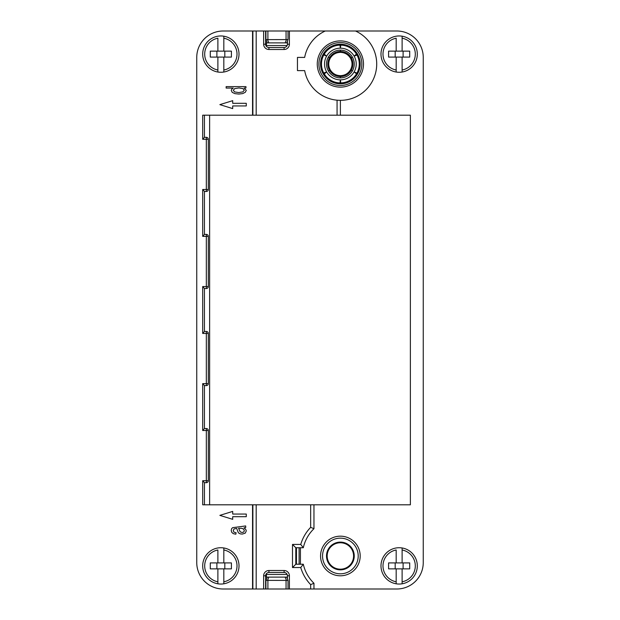 <?xml version="1.0" encoding="UTF-8"?>
<svg xmlns="http://www.w3.org/2000/svg" width="620" height="620" viewBox="0 0 620 620"><rect width="100%" height="100%" fill="white"/><g stroke="black" fill="none" stroke-linecap="round" stroke-linejoin="round"><path stroke-width="0.93" d="M204.437 115.196L204.437 137.315L202.694 139.299L202.694 115.196L410.37 115.196L410.37 504.804L202.694 504.804L202.694 480.702L204.437 482.686L204.437 504.804M204.437 137.315L206.321 137.315A1.984 1.984 0 0 1 208.304 139.299L208.304 189.488A1.984 1.984 0 0 1 206.321 191.464L204.437 191.464L204.437 234.391L206.321 234.391A1.984 1.984 0 0 1 208.304 236.367L208.304 286.556A1.984 1.984 0 0 1 206.321 288.54L204.437 288.54L204.437 331.46L206.321 331.46A1.984 1.984 0 0 1 208.304 333.444L208.304 383.633A1.984 1.984 0 0 1 206.321 385.609L204.437 385.609L204.437 428.536L206.321 428.536A1.984 1.984 0 0 1 208.304 430.512L208.304 480.702A1.984 1.984 0 0 1 206.321 482.686L204.437 482.686M209.63 504.804L209.63 115.196M252.549 504.804L252.549 589L223.161 589A26.412 26.412 0 0 1 196.749 562.588L196.749 57.412A26.412 26.412 0 0 1 223.161 31L252.549 31L252.549 115.196M238.963 533.223L240.413 533.898L238.963 533.223A3.177 3.177 0 0 1 238.119 532.216L236.685 528.387L233.988 528.953L233.252 530.658L233.949 532.146L236.112 532.743L235.863 534.184L233.368 533.688L231.857 532.479L231.229 530.557L231.57 528.751L232.601 527.674L245.667 525.938L245.753 527.457L244.001 527.853L245.714 529.317L246.279 530.898L245.256 533.138L242.343 534.068L240.413 533.898M206.321 191.464L206.321 139.299L202.694 139.299M204.437 234.391L202.694 236.367L202.694 189.488L204.437 191.464M208.304 236.367L202.694 236.367M208.304 286.556L206.321 286.556L206.321 234.391M206.321 288.54L206.321 286.556L202.694 286.556L204.437 288.54M204.437 331.46L202.694 333.444L202.694 286.556M208.304 333.444L202.694 333.444M208.304 383.633L206.321 383.633L206.321 331.46M206.321 385.609L206.321 383.633L202.694 383.633L204.437 385.609M204.437 428.536L202.694 430.512L202.694 383.633M208.304 430.512L202.694 430.512M208.304 480.702L206.321 480.702L206.321 428.536M206.321 482.686L206.321 480.702L202.694 480.702M208.304 189.488L202.694 189.488M208.304 139.299L206.321 139.299L206.321 137.315M287.417 41.153L287.417 44.206A3.301 3.301 0 0 1 284.115 47.508L268.925 47.508A3.301 3.301 0 0 1 265.624 44.206L265.624 31L288.037 31L288.037 39.579L286.719 42.889L287.417 42.889M265.624 42.889L268.817 42.889L267.507 39.626L288.037 39.579M265.624 31L252.549 31M263.639 31L263.639 44.206A5.286 5.286 0 0 0 268.925 49.492L284.115 49.492A5.286 5.286 0 0 0 289.401 44.206L289.401 31L288.037 31M289.401 31L396.839 31A26.412 26.412 0 0 1 423.251 57.412L423.251 562.588A26.412 26.412 0 0 1 396.839 589L289.401 589L289.401 575.794A5.286 5.286 0 0 0 284.115 570.509L268.925 570.509A5.286 5.286 0 0 0 263.639 575.794L263.639 589L252.883 589L252.883 504.804M196.749 516.832L196.749 514.639M196.749 522.288L196.749 520.676M368.365 589L370.558 589M374.426 589L376.03 589M288.037 589L288.037 580.421L267.507 580.374L268.817 577.111L267.243 577.111L265.918 580.413L265.918 589L289.401 589M267.507 580.374L265.918 580.421L265.624 589L265.624 575.794A3.301 3.301 0 0 1 268.925 572.493L284.115 572.493A3.301 3.301 0 0 1 287.417 575.794L287.417 578.847L286.719 577.111L285.146 577.111L286.456 580.374M287.417 577.111L265.624 577.111M423.251 103.168L423.251 105.361M423.251 97.712L423.251 99.324M300.421 547.731L300.421 564.239M313.96 504.804L313.96 528.705L310.659 527.341L310.659 504.804M310.659 527.341A41.269 41.269 0 0 0 300.754 544.43L303.312 547.731L295.802 547.731L295.802 564.239L303.312 564.239A37.967 37.967 0 0 0 313.96 583.257L310.659 584.621A41.269 41.269 0 0 1 300.754 567.54L303.312 564.239A37.967 37.967 0 0 0 313.96 583.257L313.96 589M313.96 528.705A37.967 37.967 0 0 0 303.312 547.731M263.639 589L265.624 589M288.037 580.421L286.719 577.111M266.414 573.647L266.414 577.111M287.137 574.469L266.414 574.469M299.103 547.731L299.103 564.239M300.754 567.54L292.501 567.54L292.501 544.43L295.802 547.731M292.501 567.54L295.802 564.239M286.456 39.626L285.146 42.889L286.719 42.889L287.967 39.765M286.719 42.889L267.243 42.889L265.918 39.579L267.507 39.626M265.918 39.579L265.918 31M252.883 115.196L252.883 31M355.508 31A36.316 36.316 0 0 1 340.38 100.339A36.316 36.316 0 0 1 304.66 70.618L297.453 70.618L297.453 57.412L304.66 57.412A36.316 36.316 0 0 1 325.244 31M363.49 64.015A23.111 23.111 0 0 0 340.38 40.904A23.111 23.111 0 0 0 317.262 64.015A23.111 23.111 0 0 0 340.38 87.133A23.111 23.111 0 0 0 363.49 64.015M340.38 115.196L340.38 100.339L339.404 100.324M338.342 100.277L337.071 100.184L337.071 115.196M361.84 64.015A21.46 21.46 0 0 0 340.38 42.555A21.46 21.46 0 0 0 318.913 64.015A21.46 21.46 0 0 0 340.38 85.483A21.46 21.46 0 0 0 361.84 64.015M340.38 83.832A19.809 19.809 0 0 0 360.189 64.015A19.809 19.809 0 0 0 340.38 44.206A19.809 19.809 0 0 0 320.563 64.015A19.809 19.809 0 0 0 340.38 83.832M324.493 74.718A19.15 19.15 0 0 0 341.364 83.142M357.252 54.963A19.15 19.15 -84.9 0 1 359.53 64.015A19.15 19.15 0 0 0 356.655 53.932L354.105 56.094L357.252 54.963A19.15 19.15 -84.9 0 1 357.182 73.199L354.105 71.943A15.849 15.849 0 0 1 324.531 64.015A15.849 15.849 0 0 1 354.105 56.094A15.849 15.849 0 0 1 354.105 71.943L356.733 73.981A19.15 19.15 162 0 1 340.822 83.165L340.38 79.864L339.93 83.165A19.15 19.15 36.8 0 1 324.097 74.106A19.15 19.15 0 0 1 323.501 73.067L326.655 71.943L324.097 74.106A19.15 19.15 36.8 0 0 339.93 83.165M356.26 53.32A19.15 19.15 0 0 0 339.388 44.896M339.93 44.873A19.15 19.15 -44.4 0 0 324.02 54.056A19.15 19.15 0 0 0 321.23 64.015A19.15 19.15 -139.3 0 1 323.57 54.831L326.655 56.094L324.02 54.056A19.15 19.15 -44.4 0 1 339.93 44.873L340.38 48.166L340.822 44.873A19.15 19.15 41.6 0 1 356.655 53.932A19.15 19.15 41.6 0 0 340.822 44.873M357.438 72.726A19.15 19.15 0 0 1 356.733 73.981A19.15 19.15 162 0 1 340.822 83.165M340.38 77.888A13.865 13.865 0 0 0 352.385 57.087A13.865 13.865 0 0 0 326.507 64.015A13.865 13.865 0 0 0 340.38 77.888L340.248 75.671C335.97 75.493 332.676 73.602 330.367 69.998L328.368 70.951L330.197 69.696C328.228 65.891 328.236 62.093 330.22 58.303L328.368 57.087L330.344 58.078C332.653 54.452 335.955 52.545 340.248 52.359L340.38 50.15L340.504 52.359C344.782 52.537 348.076 54.436 350.385 58.04L352.385 57.087L350.556 58.342C352.524 62.14 352.517 65.937 350.54 69.735L352.385 70.951L350.409 69.959C348.099 73.586 344.805 75.493 340.504 75.671L340.38 77.888M327.763 69.773A13.865 13.865 0 0 0 328.36 70.936M326.507 64.015A13.865 13.865 0 0 1 327.903 57.962M328.894 56.242A13.865 13.865 0 0 1 339.388 50.189M328.6 56.691A13.865 13.865 0 0 0 328.368 57.087M321.23 64.015A19.15 19.15 -139.3 0 0 323.501 73.067A19.15 19.15 -139.3 0 1 323.57 54.831M266.414 45.531L287.137 45.531M266.414 42.889L266.414 46.353M340.38 575.794A19.809 19.809 0 0 1 320.563 555.985A19.809 19.809 0 0 1 340.38 536.168A19.809 19.809 0 0 1 360.189 555.985A19.809 19.809 0 0 1 340.38 575.794M340.38 573.81A17.833 17.833 0 0 1 322.547 555.985A17.833 17.833 0 0 1 340.38 538.152A17.833 17.833 0 0 1 358.205 555.985A17.833 17.833 0 0 1 340.38 573.81M340.38 569.85A13.865 13.865 0 0 0 354.245 555.985A13.865 13.865 0 0 0 340.38 542.113A13.865 13.865 0 0 0 326.507 555.985A13.865 13.865 0 0 0 340.38 569.85M353.586 555.985A13.206 13.206 0 0 1 340.38 569.191A13.206 13.206 0 0 1 327.166 555.985A13.206 13.206 0 0 1 340.38 542.771A13.206 13.206 0 0 1 353.586 555.985A13.206 13.206 0 0 1 340.38 569.191A13.206 13.206 0 0 1 327.166 555.985A13.206 13.206 0 0 1 340.38 542.771A13.206 13.206 0 0 1 353.586 555.985M402.117 583.8A18.158 18.158 0 0 1 396.18 583.8L396.18 581.793L396.18 583.8A18.158 18.158 0 0 1 396.18 547.971A18.158 18.158 0 0 1 402.117 547.971L402.117 549.986L402.117 547.971A18.158 18.158 0 0 1 402.117 583.8L402.117 568.858L409.712 568.858L409.712 562.913L402.117 562.913L402.117 549.986A16.182 16.182 0 0 1 402.117 581.793L402.117 583.8A18.158 18.158 0 0 0 402.117 547.971M402.117 568.858L396.18 568.858L396.18 581.793A16.182 16.182 0 0 1 396.18 549.986L396.18 562.913L402.117 562.913M396.18 562.913L388.585 562.913L388.585 568.858L396.18 568.858M403.108 568.858L403.108 562.913M395.188 562.913L395.188 568.858M402.117 72.028A18.158 18.158 0 0 1 396.18 72.028L396.18 70.014L396.18 72.028A18.158 18.158 0 0 1 396.18 36.2A18.158 18.158 0 0 1 402.117 36.2L402.117 38.207L402.117 36.2A18.158 18.158 0 0 1 402.117 72.028L402.117 57.087L409.712 57.087L409.712 51.142L402.117 51.142L402.117 38.207A16.182 16.182 0 0 1 402.117 70.014L402.117 72.028A18.158 18.158 0 0 0 402.117 36.2M402.117 57.087L396.18 57.087L396.18 70.014A16.182 16.182 0 0 1 396.18 38.207L396.18 51.142L402.117 51.142M396.18 51.142L388.585 51.142L388.585 57.087L396.18 57.087M403.108 57.087L403.108 51.142M395.188 51.142L395.188 57.087M223.82 583.8A18.158 18.158 0 0 1 217.883 583.8L217.883 581.793L217.883 583.8A18.158 18.158 0 0 1 217.883 547.971A18.158 18.158 0 0 1 223.82 547.971L223.82 549.986L223.82 547.971A18.158 18.158 0 0 1 223.82 583.8L223.82 568.858L231.415 568.858L231.415 562.913L223.82 562.913L223.82 549.986A16.182 16.182 0 0 1 223.82 581.793L223.82 583.8A18.158 18.158 0 0 0 223.82 547.971M223.82 568.858L217.883 568.858L217.883 581.793A16.182 16.182 0 0 1 217.883 549.986L217.883 562.913L223.82 562.913M217.883 562.913L210.288 562.913L210.288 568.858L217.883 568.858M224.812 568.858L224.812 562.913M216.892 562.913L216.892 568.858M223.82 72.028A18.158 18.158 0 0 1 217.883 72.028L217.883 70.014L217.883 72.028A18.158 18.158 0 0 1 217.883 36.2A18.158 18.158 0 0 1 223.82 36.2L223.82 38.207L223.82 36.2A18.158 18.158 0 0 1 223.82 72.028L223.82 57.087L231.415 57.087L231.415 51.142L223.82 51.142L223.82 38.207A16.182 16.182 0 0 1 223.82 70.014L223.82 72.028A18.158 18.158 0 0 0 223.82 36.2M223.82 57.087L217.883 57.087L217.883 70.014A16.182 16.182 0 0 1 217.883 38.207L217.883 51.142L223.82 51.142M217.883 51.142L210.288 51.142L210.288 57.087L217.883 57.087M224.812 57.087L224.812 51.142M216.892 51.142L216.892 57.087M245.326 92.264L242.691 93.597L238.793 94.062L234.895 93.635L232.206 92.349L231.276 90.435L231.833 89.048L233.252 88.063L226.137 88.063L226.137 86.614L245.954 86.614L245.954 87.97L244.141 87.97L246.279 90.365L245.326 92.264M234.616 91.923L238.793 92.566L242.916 91.876L244.272 90.233L242.978 88.614L238.995 87.939L234.67 88.621L233.29 90.295L234.616 91.923M246.279 105.95L232.702 105.95L232.702 108.593L219.86 104.633L232.702 100.665L232.702 103.308L246.279 103.308L246.279 105.95M246.279 516.692L232.702 516.692L232.702 519.335L219.86 515.367L232.702 511.407L232.702 514.05L246.279 514.05L246.279 516.692M238.584 528.279L241.916 528.325L243.66 529.193L244.35 530.658L243.776 531.991L242.188 532.518L240.203 531.851L238.584 528.279M296.461 564.239L296.461 547.731M256.184 504.804L256.184 589M292.501 544.43L300.754 544.43M310.659 589L310.659 584.621M265.624 575.794L263.639 575.794M268.925 570.509L268.925 572.493M284.115 572.493L284.115 570.509M289.401 575.794L287.417 575.794M286.06 589L286.06 580.413M267.902 580.413L267.902 589M267.902 31L267.902 39.587M286.06 39.587L286.06 31M287.417 44.206L289.401 44.206M256.184 31L256.184 115.196M263.639 44.206L265.624 44.206M268.925 47.508L268.925 49.492M284.115 49.492L284.115 47.508M359.53 64.015A19.15 19.15 -84.9 0 1 357.182 73.199M356.926 73.129A18.895 18.895 95.1 0 0 356.988 55.017M340.76 82.91A18.895 18.895 -18 0 0 356.539 73.803M351.191 70.331A12.524 12.524 0 0 1 340.434 76.539M329.491 70.215A12.524 12.524 0 0 1 329.507 57.807M339.993 45.128A18.895 18.895 135.6 0 0 324.214 54.227M329.561 57.706A12.524 12.524 0 0 1 340.318 51.491M340.434 51.491A12.524 12.524 0 0 1 351.183 57.691M351.261 57.823A12.524 12.524 0 0 1 351.253 70.231M356.477 54.134A18.895 18.895 -138.4 0 0 340.76 45.128M323.826 54.909A18.895 18.895 40.7 0 0 323.764 73.02M340.318 76.539A12.524 12.524 0 0 1 329.569 70.347M324.276 73.904A18.895 18.895 -143.2 0 0 339.993 82.91M396.18 583.8A18.158 18.158 0 0 1 396.18 547.971M396.18 72.028A18.158 18.158 0 0 1 396.18 36.2M217.883 583.8A18.158 18.158 0 0 1 217.883 547.971M217.883 72.028A18.158 18.158 0 0 1 217.883 36.2"/></g></svg>
